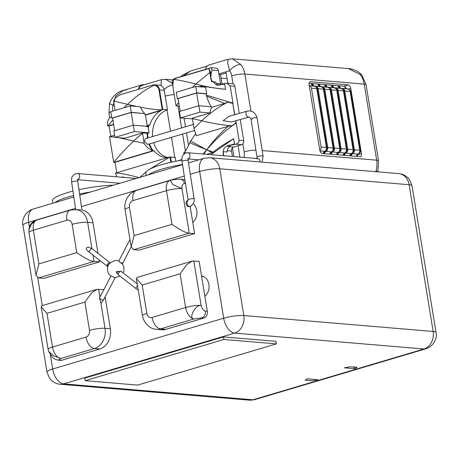<?xml version="1.0" encoding="UTF-8"?>
<svg xmlns="http://www.w3.org/2000/svg" width="459" height="459" viewBox="0 0 459 459"><rect width="100%" height="100%" fill="white"/><g stroke="black" fill="none" stroke-linecap="round" stroke-linejoin="round"><path stroke-width="0.69" d="M167.437 109.735L162.716 109.34L159.537 89.912A6.719 5.388 -85.2 0 0 154.809 84.789L159.531 85.185A6.719 5.388 94.8 0 1 164.259 90.308L167.437 109.735A24.625 19.748 -85.2 0 0 167.007 109.896A24.625 19.748 -85.2 0 0 152.537 136.57M175.872 161.218L175.263 157.512L170.541 157.116L171.368 162.176M165.429 79.281L172.389 83.182M161.08 85.609L161.287 79.711L165.464 79.281L172.773 79.895M161.287 79.711L142.399 85.322A14.55 8.296 73.5 0 0 138.538 89.31M126.512 89.838L123.419 90.389L142.307 84.777A14.55 8.296 73.5 0 1 144.137 84.599L144.683 84.645M142.307 84.777A14.55 8.296 73.5 0 0 138.216 89.402M114.257 104.991L113.034 105.352A9.513 1.411 -163.6 0 1 109.575 103.143C112.765 95.925 117.384 91.674 123.419 90.389L115.748 96.126L113.034 105.352A10.637 8.526 -85.2 0 0 112.667 111.124M146.237 175.47L145.847 173.095A39.181 7 -9.3 0 1 181.89 160.105M188.064 159.141A39.181 7 -9.3 0 1 189.028 159.003M148.274 174.862A39.181 7 -9.3 0 1 182.498 164.471M194.14 198.896A3.081 0.534 -8.9 0 0 193.526 198.678A3.081 0.534 -8.9 0 0 190.089 199.017A3.081 0.534 -8.9 0 0 188.058 199.854L188.115 200.445L186.974 200.772C185.384 202.941 185.838 204.926 188.328 206.711L189.814 206.361C190.846 206.814 195.391 202.235 194.14 198.896L188.11 160.478L188.23 158.487L187.702 158.814M134.097 235.61L172.005 224.348L166.485 190.657L132.99 200.606A5.6 4.487 -85.2 0 0 129.472 207.348L134.097 235.61L131.171 246.839L133.73 249.656L139.066 250.109L194.599 233.608L189.269 233.161L181.971 188.597C181.787 185.516 182.602 183.801 184.415 183.439A5.6 4.487 94.8 0 0 180.473 179.171L182.475 179.343A5.6 4.487 -85.2 0 1 185.046 180.662M194.599 233.608L190.124 206.263M172.005 224.348C180.416 230.188 186.17 233.12 189.269 233.161L133.73 249.656M132.99 200.606A11.194 6.386 -106.5 0 1 136.466 190.433L169.968 180.485A11.194 6.386 -106.5 0 0 166.485 190.657A11.194 2.002 -9.3 0 1 181.971 188.597L172.865 184.598L170.283 180.393C172.429 179.693 175.826 179.285 180.473 179.171A5.6 4.487 94.8 0 0 180.45 179.171M131.176 246.896L122.41 263.965L123.798 266.759L123.901 270.896L123.155 272.921M122.381 264.08L119.03 261.372M121.239 271.453L118.038 271.321C116.161 271.435 115.794 272.13 116.947 273.415L118.623 275.067A2.238 1.188 -52.1 0 1 118.852 272.875A2.238 1.188 -52.1 0 1 120.992 271.389A2.238 1.188 -52.1 0 1 121.377 271.533L121.067 271.298M107.785 266.272A2.238 2.083 -16 0 1 108.881 264.189L107.796 266.243C106.488 274.666 111.021 275.475 110.556 275.658L113.821 277.213L115.72 277.431L120.086 276.203M108.881 264.189L109.173 263.77C113.826 260.454 117.005 259.593 118.726 261.2M99.517 298L100.888 303.118L101.468 302.877L103.504 299.951A2.238 0.62 -152.5 0 1 103.017 300.083A2.238 0.62 -152.5 0 1 100.676 299.148A2.238 0.62 -152.5 0 1 99.534 297.88L110.969 275.962M46.996 313.348L41.167 306.859L48.132 349.414A11.194 2.002 170.7 0 1 52.515 347.044L86.011 337.095A5.6 4.487 -85.2 0 0 89.528 330.348L84.898 302.085L46.996 313.348L52.515 347.044A11.194 6.386 73.5 0 0 60.961 358.473C58.781 359.248 58.425 359.781 59.888 360.063A5.6 4.487 94.8 0 1 58.528 360.206L60.525 360.372A5.6 4.487 -85.2 0 0 61.885 360.229L99.792 348.972A16.794 13.466 -85.2 0 0 110.344 328.736L105.122 296.853M103.854 289.6L96.981 289.359L91.53 293.003L84.898 302.085M58.528 360.206L58.528 360.206A5.6 4.487 94.8 0 1 58.511 360.206C55.436 359.569 53.416 358.599 52.469 357.291L48.688 351.514L48.132 349.414M86.011 337.095A11.194 6.386 73.5 0 0 94.456 348.524L60.961 358.473L53.594 355.782L48.688 351.519M41.167 306.859L41.872 305.734L96.981 289.359M88.742 247.149L88.3 247.04C85.357 247.808 85.626 249.472 89.121 252.043M76.802 252.634L72.172 224.371A5.6 4.487 -85.2 0 0 66.876 220.245L33.381 230.194L38.895 263.891L76.802 252.634C85.213 258.469 90.968 261.406 94.061 261.441L93.028 255.135M38.895 263.891L35.968 275.119L38.527 277.942L94.061 261.441L99.396 261.888L99.058 259.828M99.396 261.888L43.863 278.389L38.527 277.942M97.991 253.322L92.988 222.758A16.794 13.466 -85.2 0 0 81.949 210.05M76.963 209.614L80.629 209.918M28.9 229.735C29.56 226.316 30.495 224.118 31.705 223.143C32.216 222.299 33.788 221.307 36.416 220.165L31.436 224.032L28.9 229.735L28.997 232.564A11.194 2.002 170.7 0 1 33.381 230.194A11.194 6.386 -106.5 0 1 36.858 220.022L70.353 210.073L77.479 209.643M148.739 169.732L169.95 156.921L170.834 162.297M146.312 171.7L139.926 177.346M170.002 157.23A24.625 19.748 -85.2 0 0 170.541 157.116M147.729 133.219L142.531 132.984L124.946 138.211L114.945 137.373L134.418 131.59L149.141 132.823L147.729 133.219A24.625 19.748 -85.2 0 0 147.993 137.918M149.473 143.902A24.625 19.748 -85.2 0 0 153.249 150.661L154.035 150.73A24.625 19.748 -85.2 0 0 166.233 157.569A24.625 19.748 -85.2 0 0 167.569 157.626M153.65 142.657A24.625 19.748 -85.2 0 0 167.874 157.54M162.716 109.34A24.625 19.748 -85.2 0 0 162.193 109.535L162.245 109.844L145.377 114.859M147.127 125.554L149.835 125.055A24.625 19.748 -85.2 0 1 161.011 110.51L160.225 110.447M149.043 124.986A24.625 19.748 -85.2 0 0 148.291 127.998L148.085 126.713L146.49 126.575A14.24 8.119 -106.5 0 1 146.737 126.294L133.368 125.169L113.895 130.953L114.945 137.373M149.141 132.823L148.291 127.998M147.201 133.38A24.625 19.748 -85.2 0 0 147.465 138.073M148.946 144.057A24.625 19.748 -85.2 0 0 152.721 150.822L153.249 150.661M114.251 162.245L113.723 162.406C117.131 157.959 123.729 150.833 133.529 141.028L144.063 143.328C146.352 146.834 149.238 149.33 152.721 150.822L114.251 162.245L115.043 162.314L116.747 172.727M154.035 150.73L115.043 162.314M114.595 135.221L109.517 136.725L113.723 162.406M110.791 136.352L109.081 125.938L107.75 125.927C107.165 122.123 107.917 119.369 110.017 117.665A71.283 12.737 170.7 0 1 111.6 116.936M124.355 177.449L122.96 176.933L121.75 177.14A71.283 12.737 170.7 0 0 121.583 177.214M169.95 156.921L115.473 173.1L116.787 176.813M139.536 177.713C127.659 174.535 119.638 173.003 115.473 173.1M75.477 208.369L28.647 222.282A14.55 2.599 170.7 0 0 22.95 225.358C21.539 220.722 24.769 211.651 33.168 209.057A14.55 8.296 -106.5 0 0 28.647 222.282L29.439 227.119M60.123 384.252L249.455 400.162A14.55 11.67 -85.2 0 0 252.989 399.789L63.658 383.879A14.55 11.67 94.8 0 1 60.123 384.252C55.981 383.902 52.492 381.957 49.652 378.417L46.979 372.1A14.55 2.599 -9.3 0 1 52.676 369.019L50.324 354.675M355.008 368.726L344.342 367.825L349.718 366.844L357.154 367.24L355.008 368.726A9.966 5.68 73.5 0 0 353.82 366.569M317.984 379.725L311.879 380.786L305.143 380.15L307.318 378.824L317.984 379.725M276.387 343.877L275.968 341.312L223.499 336.906L84.749 378.118L85.167 380.683L137.637 385.095L276.387 343.877L223.917 339.471L85.167 380.683M192.763 222.38A11.194 8.973 -85.2 0 0 193.17 203.756M204.863 296.296A11.194 8.973 -85.2 0 0 208.908 284.425A11.194 8.973 -85.2 0 0 201.535 275.945M190.273 174.265L199.659 171.482A14.55 8.296 73.5 0 1 204.18 158.257L209.545 157.707A14.55 11.67 94.8 0 1 219.786 168.803A14.55 2.599 170.7 0 0 199.659 171.482L223.688 318.219A14.55 2.599 -9.3 0 1 243.815 315.545A14.55 11.67 94.8 0 1 234.669 333.079L424.001 348.989A14.55 11.67 -85.2 0 0 433.147 331.455A14.55 2.599 -9.3 0 1 436.05 332.511C437.461 337.147 434.231 346.218 425.832 348.811L254.82 399.611A14.55 8.296 -106.5 0 1 252.989 399.789L424.001 348.989A14.55 8.296 73.5 0 0 425.832 348.811M398.877 173.617C403.013 173.967 406.508 175.912 409.342 179.446L412.021 185.769A14.55 2.599 170.7 0 0 409.118 184.719A14.55 11.67 -85.2 0 0 398.877 173.617L209.545 157.707M203.01 276.341A11.194 8.973 -85.2 0 0 202.316 276.507A11.194 8.973 -85.2 0 0 201.662 276.737M54.839 202.62A39.181 7 -9.3 0 1 73.595 195.488M79.608 194.065A39.181 7 -9.3 0 1 90.825 191.931M52.796 203.228L52.406 200.853A39.181 7 -9.3 0 1 72.952 191.122M78.971 189.705A39.181 7 -9.3 0 1 113.516 185.189M223.499 336.906L223.917 339.471M375.818 171.683L375.973 171.184A20.15 16.157 -85.2 0 0 376.661 160.18A9.513 1.698 -9.3 0 1 378.56 160.868L377.935 170.897A9.513 1.411 -163.6 0 1 375.973 171.184M218.094 84.944A6.719 5.388 94.8 0 1 215.581 81.977L211.656 81.65L210.853 78.064L210.979 74.777A30.403 17.339 -106.5 0 1 211.983 70.112L211.266 67.691L216.023 68.093A3.356 2.691 94.8 0 1 218.386 70.652L220.521 83.693A3.356 2.691 -85.2 0 0 220.704 84.387M239.937 157.104L238.078 145.732L233.665 147.041A3.356 2.691 -85.2 0 0 231.56 151.086L227.211 150.718M232.438 156.473L231.56 151.086M222.03 84.112L220.492 74.714L226.172 73.027M309.079 83.28L343.82 86.2A3.356 1.916 -106.5 0 1 344.657 86.539L344.933 86.762A3.356 1.916 -106.5 0 1 345.937 88.237M357.091 156.008A3.356 1.916 -106.5 0 1 357.045 156.387M218.92 73.91L225.971 71.816L227.859 83.343M240.252 119.518L243.712 140.638A3.356 2.691 94.8 0 1 242.851 143.851A3.356 2.691 94.8 0 1 241.6 144.683L238.078 145.732M223.797 155.75L223.126 151.677L227.05 152.009A6.719 5.388 94.8 0 1 229.902 146.358L226.78 146.094A71.713 12.818 -9.3 0 1 235.897 144.206C238.187 143.455 239.231 142.135 239.047 140.242L236.219 123.001C225.851 129.937 216.011 138.876 206.693 149.818L203.853 154.075M186.136 152.858L183.875 152.795L186.354 152.813M183.944 154.081L183.738 152.836M206.774 154.316L212.178 152.715L206.693 149.818L203.085 154.006M226.78 146.094L228.639 145.411A71.713 12.818 -9.3 0 1 232.065 144.688L234.515 143.753L233.683 138.693C223.137 144.711 216.361 149.192 213.355 152.136L212.178 152.715M233.683 138.693L210.83 154.66M183.789 152.818L183.789 152.818C186.056 150.518 188.012 147.138 189.653 142.692L206.693 149.818C213.286 140.827 220.509 132.955 228.37 126.202L231.996 125.8L235.937 122.731L235.628 120.843M195.448 133.839L189.653 142.692M179.159 106.046L176.09 105.788L179.331 106.104M359.971 156.634L322.304 153.467A3.356 1.916 -106.5 0 1 319.774 150.036L309.091 84.817A3.356 1.916 -106.5 0 1 310.135 81.771A3.356 1.916 -106.5 0 1 310.559 81.725L348.226 84.892A3.356 1.916 -106.5 0 1 350.762 88.323L361.44 153.541A3.356 1.916 -106.5 0 1 360.395 156.594A3.356 1.916 -106.5 0 1 359.971 156.634M262.204 150.558L376.661 160.18L364.205 84.095L244.871 74.06A9.513 1.698 170.7 0 0 231.709 75.81L233.029 83.859A3.356 2.691 94.8 0 1 234.813 86.286L239.254 113.402M213.355 152.136L206.693 149.818L190.519 141.039M234.515 143.753L232.059 144.688A71.283 12.737 -9.3 0 0 228.622 145.405C224.606 146.754 222.781 149.416 223.154 153.398L223.539 155.727M223.74 155.429L223.126 151.677M223.579 155.733L223.51 155.36M235.84 122.151L236.219 123.001L235.857 120.78M234.624 114.727L232.788 103.504L228.112 102.076C219.345 106.327 210.572 112.553 201.788 120.763C212.345 123.379 222.414 125.06 231.996 125.8M234.853 114.664L232.891 104.124M247.022 111.17L228.932 116.362L223.16 120.671L231.399 121.985L249.191 117.039C248.847 116.07 251.624 119.214 251.107 119.592A3.081 0.534 -8.9 0 1 252.318 118.956L252.192 118.244A3.081 0.534 -8.9 0 1 255.347 117.705A3.081 0.534 -8.9 0 1 257.08 117.917L256.742 116.821C255.319 113.23 252.972 111.262 249.707 110.906L247.022 111.17A3.081 1.761 74 0 0 246.099 114.297A3.081 1.761 74 0 0 248.342 117.125A3.081 1.761 74 0 0 248.721 117.091M194.019 128.503L192.39 118.554L201.788 120.763L194.019 128.503L196.257 135.744L228.37 126.202M192.39 118.554L192.355 118.198L209.941 112.977L199.946 112.134L180.479 117.917L192.516 118.927M234.813 86.286L230.143 85.896L232.971 103.143L206.372 95.145L206.16 93.831A71.713 12.818 -9.3 0 1 206.648 93.705L205.598 87.285L195.741 86.458L176.273 92.242L177.323 98.662L178.126 98.725M228.112 102.076L224.64 103.43L206.613 96.183L206.372 95.145M224.64 103.43L211.96 107.199A14.24 8.119 73.5 0 0 209.941 112.977M211.96 107.199A30.403 17.339 -106.5 0 1 211.719 106.792L198.896 105.713L199.946 112.134M211.18 106.746A30.403 17.339 -106.5 0 1 206.613 96.183M198.896 105.713L179.429 111.497L180.479 117.917M180.18 111.273L178.098 98.559L196.687 93.034L206.16 93.831M173.473 79.453L176.285 78.133L208.92 68.575L209.832 72.459L195.781 84.072C185.413 81.346 177.977 79.803 173.473 79.453L172.791 85.988L176.026 105.765L178.769 102.667M172.647 84.76L172.24 82.287L172.733 82.459M211.266 67.691L175.286 78.254L175.596 78.46M210.784 74.983A30.403 17.339 -106.5 0 1 211.014 73.474L208.988 68.58M209.832 72.459L211.14 80.027L216.694 85.219L218.742 85.081A71.283 12.737 -9.3 0 1 222.179 84.364L224.772 84.284L224.342 84.238L224.772 84.284L225.604 89.344C213.86 88.002 206.166 86.871 202.517 85.948L201.553 86.946M210.853 78.064L210.979 74.777M211.656 81.65L211.042 77.898M216.814 85.225A71.713 12.818 -9.3 0 1 225.931 83.331L227.039 83.274L230.143 85.896M233.029 83.859A3.356 2.691 -85.2 0 0 232.449 83.727L227.039 83.274M205.299 69.338A14.55 8.296 -106.5 0 1 209.338 64.88L228.226 59.268L227.675 62.889L229.569 70.749A10.637 8.526 94.8 0 1 231.709 75.81M207.353 66.027L190.508 71.03L183.525 75.81M360.143 74.501L348.312 68.58C352.529 68.77 356.545 70.422 360.349 73.538L362.059 75.391A9.513 4.303 142 0 0 360.143 74.501A20.15 16.157 -85.2 0 1 364.205 84.095A9.513 1.698 170.7 0 1 366.098 84.777L378.56 160.868M232.369 58.838L240.809 64.472A20.15 16.157 94.8 0 1 244.871 74.06L250.935 111.118M220.492 74.714L219.029 74.593M233.901 156.599L232.461 147.821M192.275 87.485L195.781 84.072C206.12 86.717 216.063 88.472 225.604 89.344M200.646 86.871L201.26 86.068L199.017 86.734M201.26 86.068L202.517 85.948M176.026 105.765L178.746 102.529M195.741 86.458L196.796 92.879L177.323 98.662M206.648 93.705L196.796 92.879M198.77 105.754L196.687 93.034M172.24 82.287C171.712 80.715 172.727 79.373 175.286 78.254M193.715 124.332L145.291 138.721L144.482 141.475L147.637 144.447L194.484 130.528M142.531 132.984L144.063 143.328M142.433 133.38L133.529 141.028L119.065 137.717M114.888 136.989L109.517 136.725M148.085 126.713A24.625 19.748 -85.2 0 1 148.515 125.141L146.49 126.575M146.444 126.265A14.24 8.119 -106.5 0 1 147.144 125.657L145.319 114.52A14.717 8.394 -106.5 0 1 144.229 113.585L131.154 112.489L112.57 118.009L114.652 130.729M161.011 110.51L145.423 115.146M113.643 124.584L109.081 125.938M113.597 124.297L108.295 125.869M112.598 118.181L111.795 118.112L131.263 112.329L144.229 113.585M144.671 113.459A14.717 8.394 -106.5 0 1 140.46 107.211C148.532 108.817 155.796 109.695 162.245 109.844M107.767 126.03L112.885 119.937M124.01 107.75L127.522 104.336L136.816 106.465M111.795 118.112L110.745 111.692L130.213 105.909L140.385 106.763L140.46 107.211M159.003 90.067A6.719 5.388 -85.2 0 0 154.281 84.944L153.88 84.909L154.373 85.11C145.428 89.459 136.472 95.874 127.522 104.336L113.654 101.02C114.807 96.992 121.572 94.032 121.974 94.227L152.646 85.116L154.373 85.11C157.07 86.091 158.613 87.744 159.003 90.067L162.193 109.535M154.809 84.789A6.719 5.388 -85.2 0 0 153.18 84.961L152.646 85.116M114.98 110.435L113.654 101.02M131.263 112.329L130.213 105.909M131.154 112.489L133.236 125.204M134.418 131.59L133.368 125.169M341.708 88.432A3.356 2.691 -85.2 0 0 342.053 88.432A3.356 2.691 94.8 0 1 342.425 88.432A3.356 2.691 94.8 0 1 344.784 90.991L354.411 149.777A3.356 2.691 94.8 0 1 352.73 153.65A3.356 2.691 -85.2 0 0 351.112 155.888M339.31 85.822A3.356 2.691 -85.2 0 0 341.175 88.329M309.228 85.644A3.356 2.691 94.8 0 1 311.454 88.191L321.076 146.978A3.356 2.691 94.8 0 1 319.877 150.529M312.642 83.584A3.356 2.691 -85.2 0 0 314.507 86.085M315.046 86.194A3.356 2.691 -85.2 0 0 315.385 86.189A3.356 2.691 94.8 0 1 315.758 86.189A3.356 2.691 94.8 0 1 318.121 88.748L327.743 147.534A3.356 2.691 94.8 0 1 326.068 151.407A3.356 2.691 -85.2 0 0 324.444 153.645M319.309 84.14A3.356 2.691 -85.2 0 0 321.174 86.648M321.713 86.751A3.356 2.691 -85.2 0 0 322.052 86.751A3.356 2.691 94.8 0 1 322.425 86.751A3.356 2.691 94.8 0 1 324.788 89.31L334.41 148.096A3.356 2.691 94.8 0 1 332.735 151.969A3.356 2.691 -85.2 0 0 331.111 154.207M325.976 84.703A3.356 2.691 -85.2 0 0 327.841 87.204M328.374 87.313A3.356 2.691 -85.2 0 0 328.719 87.313A3.356 2.691 94.8 0 1 329.092 87.308A3.356 2.691 94.8 0 1 331.455 89.872L341.077 148.659A3.356 2.691 94.8 0 1 339.396 152.526A3.356 2.691 -85.2 0 0 337.778 154.769M332.643 85.265A3.356 2.691 -85.2 0 0 334.508 87.767M335.041 87.876A3.356 2.691 -85.2 0 0 335.386 87.87A3.356 2.691 94.8 0 1 335.759 87.87A3.356 2.691 94.8 0 1 338.117 90.429L347.744 149.215A3.356 2.691 94.8 0 1 346.063 153.088A3.356 2.691 -85.2 0 0 344.445 155.326M180.106 273.805L142.198 285.068L136.369 278.579L137.075 277.454L192.189 261.079L199.137 261.326L207.325 311.328L205.328 311.162A5.6 4.487 94.8 0 1 201.811 317.903L194.065 318.93A11.194 6.386 73.5 0 1 185.62 307.501L180.106 273.805L186.733 264.723L192.189 261.079M137.545 285.693L142.445 315.694A11.194 2.002 170.7 0 1 146.828 313.331A5.6 4.487 -85.2 0 0 152.124 317.456L185.62 307.501A11.194 2.002 -9.3 0 1 201.105 305.447C201.954 308.58 203.36 310.485 205.328 311.162M165.906 329.332L160.57 328.885A16.794 13.466 -85.2 0 1 156.496 329.31L161.826 329.763A16.794 13.466 -85.2 0 0 165.906 329.332L203.807 318.07A5.6 4.487 -85.2 0 0 207.325 311.328M193.807 260.878L201.105 305.447C195.333 304.678 187.966 318.81 194.065 318.93L160.57 328.885A11.194 6.386 73.5 0 1 152.124 317.456M122.765 263.03A2.238 0.62 -152.5 0 1 122.278 263.162A2.238 0.62 -152.5 0 1 119.443 261.882L119.449 261.882A2.238 0.62 -152.5 0 1 118.795 260.959L129.972 239.529M174.196 94.554A9.513 1.698 170.7 0 0 165.211 96.126M167.007 109.896L170.496 131.234M171.5 137.356L174.793 157.471M164.11 89.603A9.513 4.303 -38 0 1 172.664 84.949M188.058 199.854L182.022 161.436A3.081 0.534 -8.9 0 1 183.233 160.805A3.081 0.534 -8.9 0 1 186.383 160.266A3.081 0.534 -8.9 0 1 188.11 160.478M187.938 200.514A3.081 1.761 74 0 0 187.226 203.727A3.081 1.761 74 0 0 189.435 206.395A3.081 1.761 74 0 0 189.814 206.361M185.493 183.531L184.415 183.439M129.472 207.348A11.194 2.002 170.7 0 0 125.089 209.717L131.171 246.839M170.283 180.393L169.968 180.485A11.194 6.386 -106.5 0 1 170.169 180.427M115.22 277.414A2.238 0.62 -152.5 0 1 114.813 277.466A2.238 0.62 -152.5 0 1 113.866 277.225M110.344 328.736L105.008 328.288L100.888 303.118M99.913 297.162L98.605 289.159M89.528 330.348A11.194 2.002 -9.3 0 1 105.008 328.288A16.794 13.466 -85.2 0 1 94.456 348.524L99.792 348.972M61.885 360.229L59.888 360.063M107.389 266.312A2.238 1.188 -52.1 0 1 107.613 264.12A2.238 1.188 -52.1 0 1 109.758 262.64A2.238 1.188 -52.1 0 1 110.126 262.772L92.374 248.944A2.238 1.188 -52.1 0 0 91.989 248.807A2.238 1.188 -52.1 0 0 89.849 250.287A2.238 1.188 -52.1 0 0 89.62 252.479L107.859 266.731M72.172 224.371A11.194 2.002 -9.3 0 1 87.658 222.311A16.794 13.466 -85.2 0 0 75.838 209.505M91.966 248.646L87.658 222.311L92.988 222.758M66.876 220.245A11.194 6.386 -106.5 0 1 70.353 210.073M75.689 209.792L71.65 182.2A3.081 0.516 -8.3 0 1 72.861 181.603A3.081 0.516 -8.3 0 1 76.022 181.098A3.081 0.516 -8.3 0 1 77.737 181.311L77.892 179.291L77.37 179.607M71.65 182.2C71.69 178.838 70.738 176.245 75.758 173.663L77.485 173.508A3.081 2.467 94.8 0 1 79.694 176.267A3.081 2.467 94.8 0 1 77.789 179.544M110.762 111.818A9.513 1.698 170.7 0 0 108.949 113.172L109.712 117.843M124.194 177.346L121.75 177.14M42.291 305.608L37.73 277.758M63.658 383.879A14.55 8.296 -106.5 0 1 52.676 369.019L223.688 318.219A14.55 8.296 73.5 0 0 234.669 333.079L63.658 383.879M184.317 176.038L81.444 206.596M409.118 184.719L219.786 168.803L243.815 315.545L433.147 331.455L409.118 184.719M221.049 78.145L227.09 78.655M243.884 157.437A10.637 8.526 -85.2 0 0 244.171 151.9A9.513 1.698 -9.3 0 1 255.898 150.099M242.851 143.851L244.171 151.9M235.897 144.206L241.6 144.683M233.665 147.041L229.477 146.685M188.546 145.474L186.486 132.903M185.482 126.782L184.082 118.221M239.047 140.242L243.712 140.638M251.107 119.592L256.983 156.989A3.081 0.534 -8.9 0 1 258.188 156.358A3.081 0.534 -8.9 0 1 261.343 155.819A3.081 0.534 -8.9 0 1 263.064 156.031L262.152 162.13M182.022 161.436C182.062 158.091 180.984 155.618 186.01 152.899L187.8 152.727L257.803 158.607A3.081 2.467 94.8 0 1 260.001 161.947M187.8 152.727A3.081 2.467 94.8 0 1 190.009 155.469A3.081 2.467 94.8 0 1 188.133 158.751M211.014 73.474L210.056 73.394M211.983 70.112L218.386 70.652M220.521 83.693L216.321 83.343M225.971 71.816L229.569 70.749A9.513 4.303 142 0 1 240.809 64.472M159.537 89.912L164.259 90.308M357.825 154.614L361.44 153.541M356.448 156.335A3.356 2.691 94.8 0 1 358.066 154.098A2.8 1.492 62.5 0 0 358.554 154.006L356.993 156.381M352.73 153.65L358.066 154.098A3.356 2.691 94.8 0 0 359.747 150.225A2.8 0.499 -9.3 0 1 360.304 150.426L350.676 91.639C351.164 91.157 350.188 90.234 347.756 88.88A3.356 2.691 94.8 0 1 350.119 91.439A2.8 0.499 -9.3 0 1 350.676 91.639M348.438 89.012L350.762 88.323M346.505 88.771A3.356 2.691 94.8 0 1 344.703 86.567M343.82 86.2L348.226 84.892M344.784 90.991L350.119 91.439L359.747 150.225L354.411 149.777M339.838 88.214A3.356 2.691 94.8 0 1 337.979 85.713M338.117 90.429L343.452 90.882A2.8 0.499 -9.3 0 1 344.009 91.083C344.623 90.779 343.653 89.861 341.089 88.317A3.356 2.691 94.8 0 1 343.452 90.882L353.08 149.663A2.8 0.499 -9.3 0 1 353.637 149.869L344.009 91.083M347.744 149.215L353.08 149.663A3.356 2.691 94.8 0 1 351.399 153.536A2.8 1.492 62.5 0 0 351.892 153.444C353.499 151.958 354.084 150.764 353.637 149.869M349.781 155.773A3.356 2.691 94.8 0 1 351.399 153.536L346.063 153.088M343.114 155.217A3.356 2.691 94.8 0 1 344.732 152.979A2.8 1.492 62.5 0 0 345.225 152.887C346.832 151.401 347.417 150.208 346.97 149.307L337.342 90.521C337.956 90.222 336.986 89.298 334.422 87.761A3.356 2.691 94.8 0 1 336.786 90.32L346.413 149.106A3.356 2.691 94.8 0 1 344.732 152.979L339.396 152.526M341.077 148.659L346.413 149.106A2.8 0.499 -9.3 0 1 346.97 149.307M331.455 89.872L336.786 90.32A2.8 0.499 -9.3 0 1 337.342 90.521M333.171 87.652A3.356 2.691 94.8 0 1 331.312 85.15M336.447 154.654A3.356 2.691 94.8 0 1 338.065 152.417A2.8 1.492 62.5 0 0 338.558 152.325C340.165 150.839 340.75 149.645 340.303 148.745L330.675 89.964C331.289 89.66 330.319 88.742 327.755 87.199A3.356 2.691 94.8 0 1 330.119 89.757L339.746 148.544A3.356 2.691 94.8 0 1 338.065 152.417L332.735 151.969M334.41 148.096L339.746 148.544A2.8 0.499 -9.3 0 1 340.303 148.745M324.788 89.31L330.119 89.757A2.8 0.499 -9.3 0 1 330.675 89.964M326.504 87.095A3.356 2.691 94.8 0 1 324.645 84.588M329.78 154.092A3.356 2.691 94.8 0 1 331.398 151.854A2.8 1.492 62.5 0 0 331.891 151.768C333.498 150.277 334.083 149.083 333.636 148.188L324.008 89.402C324.622 89.098 323.652 88.18 321.088 86.636A3.356 2.691 94.8 0 1 323.452 89.201L333.079 147.982A3.356 2.691 94.8 0 1 331.398 151.854L326.068 151.407M327.743 147.534L333.079 147.982A2.8 0.499 -9.3 0 1 333.636 148.188M318.121 88.748L323.452 89.201A2.8 0.499 -9.3 0 1 324.008 89.402M319.837 86.533A3.356 2.691 94.8 0 1 317.978 84.031M323.113 153.536A3.356 2.691 94.8 0 1 324.731 151.298A2.8 1.492 62.5 0 0 325.224 151.206C326.837 149.72 327.416 148.527 326.969 147.626L317.341 88.839C317.961 88.541 316.985 87.617 314.421 86.08A3.356 2.691 94.8 0 1 316.785 88.639L326.412 147.425A3.356 2.691 94.8 0 1 324.731 151.298L319.98 150.896M321.076 146.978L326.412 147.425A2.8 0.499 -9.3 0 1 326.969 147.626M311.454 88.191L316.785 88.639A2.8 0.499 -9.3 0 1 317.341 88.839M313.17 85.971A3.356 2.691 94.8 0 1 311.311 83.469M309.762 81.966L310.559 81.725M116.947 273.415A2.238 0.316 -64.8 0 0 118.038 271.321M142.198 285.068L146.828 313.331M203.807 318.07L201.811 317.903M138.406 290.134L136.392 288.9A2.238 1.188 -52.1 0 1 137.534 285.699M188.092 158.929L198.879 159.835M125.089 209.717C124.423 205.397 125.198 201.335 127.418 197.542C129.547 194.054 132.565 191.684 136.466 190.433M115.301 277.334L103.504 299.951M99.328 298.258L99.534 297.88M88.616 251.842L89.62 252.479M28.997 232.564L35.968 275.119M81.96 210.147L77.737 181.311M136.22 178.448L77.485 173.508M46.979 372.1L22.95 225.358M204.18 158.257L188.488 162.916M182.533 164.689L79.774 195.213M73.813 196.986L33.168 209.057M412.021 185.769L436.05 332.511M249.455 400.162L254.82 399.611M178.017 105.954L181.621 127.929M182.619 134.051L185.384 150.936M377.935 170.897L377.625 171.832M257.08 117.917L263.064 156.031M256.983 156.989L256.856 158.98M190.508 71.03L182.648 75.092L181.03 76.55M228.226 59.268L232.403 58.838L348.312 68.58M362.059 75.391L366.098 84.777M109.575 103.143L108.949 113.172M358.554 154.006C360.045 152.904 360.631 151.711 360.304 150.426M346.637 88.782L345.42 87.325M347.756 88.88L342.425 88.432M340.349 88.317C339.832 87.319 340.882 90.498 338.53 85.856M350.326 155.819L351.892 153.444M341.089 88.317L335.759 87.87M343.659 155.262L345.225 152.887M334.422 87.761L329.092 87.308M333.682 87.761C333.165 86.762 334.215 89.941 331.863 85.294M336.992 154.7L338.558 152.325M327.755 87.199L322.425 86.751M327.015 87.199C326.498 86.2 327.548 89.379 325.196 84.731M330.325 154.138L331.891 151.768M321.088 86.636L315.758 86.189M320.348 86.636C319.831 85.644 320.881 88.817 318.529 84.175M323.658 153.581L325.224 151.206M314.421 86.08L309.091 85.626M313.681 86.08C313.164 85.081 314.214 88.26 311.862 83.613M181.879 159.606L177.541 160.891M77.749 179.71L120.011 183.261M88.489 247.074L92.374 248.944M137.235 283.886L121.377 271.533M136.369 278.579L137.694 286.668M156.496 329.31C151.063 329.051 146.719 325.735 143.455 319.349L142.445 315.694M136.392 288.9L118.623 275.067"/></g></svg>
